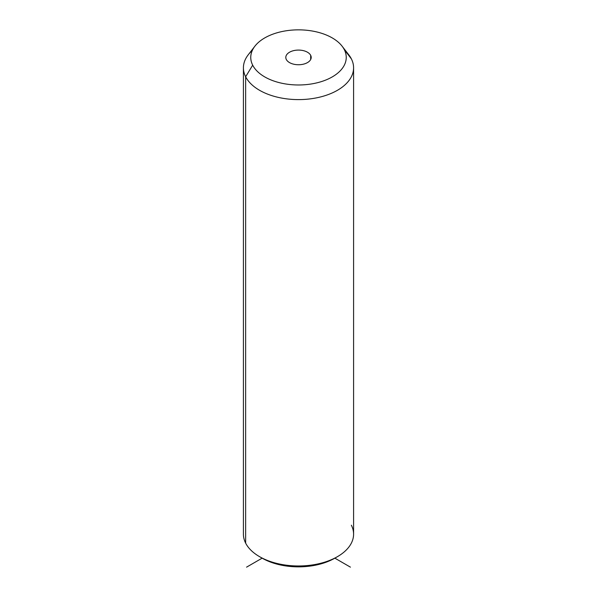 <?xml version="1.0" encoding="UTF-8"?>
<svg xmlns="http://www.w3.org/2000/svg" width="597" height="597" viewBox="0 0 597 597"><rect width="100%" height="100%" fill="white"/><g stroke="black" fill="none" stroke-linecap="round" stroke-linejoin="round"><path stroke-width="0.9" d="M260.889 557.404A51.409 29.686 0 0 0 336.111 557.404M252.292 50.491A55.088 31.805 0 0 0 243.412 67.797A55.088 31.805 0 0 0 245.643 76.752L245.643 543.121A55.088 31.805 0 0 0 259.546 556.658A55.088 31.805 0 0 0 337.454 556.658A55.088 31.805 0 0 0 351.357 525.211M337.454 556.658L334.857 558.158A51.409 29.686 180 0 1 262.143 558.158L246.568 567.15M245.643 543.121L245.643 76.752A55.088 31.805 0 0 0 306.336 99.281A55.088 31.805 0 0 0 353.588 67.797L353.588 534.166A55.088 31.805 180 0 1 306.336 565.65A55.088 31.805 180 0 1 245.643 543.121A55.088 31.805 180 0 1 243.412 534.166L243.412 67.797M353.588 67.797A55.088 31.805 0 0 0 351.357 58.849A55.088 31.805 0 0 0 345.521 51.23M342.081 46.163L348.782 54.82A55.088 31.805 180 0 1 351.357 58.849L344.312 49.655A47.738 27.559 0 0 0 342.081 46.163A47.738 27.559 0 0 0 298.5 29.85A47.738 27.559 0 0 0 254.919 46.163A47.738 27.559 0 0 0 252.688 65.17L245.643 76.752A55.088 31.805 180 0 1 248.218 54.82L254.919 46.163M245.643 76.752L252.688 65.17A47.738 27.559 0 0 0 311.94 83.864A47.738 27.559 0 0 0 344.312 49.655L351.357 58.849A55.088 31.805 180 0 1 314.007 98.318A55.088 31.805 180 0 1 245.643 76.752M252.688 65.17A47.738 27.559 180 0 1 285.06 30.962A47.738 27.559 180 0 1 344.312 49.655A47.738 27.559 180 0 1 311.94 83.864A47.738 27.559 180 0 1 252.688 65.17M310.686 55.349A12.701 7.336 0 0 0 294.925 50.379A12.701 7.336 0 0 0 286.314 59.476A12.701 7.336 0 0 0 302.075 64.446A12.701 7.336 0 0 0 310.686 55.349L310.686 59.476L310.686 55.349A12.701 7.336 180 0 1 311.201 57.409A12.701 7.336 180 0 1 300.306 64.67A12.701 7.336 180 0 1 286.314 59.476A12.701 7.336 180 0 1 285.799 57.409A12.701 7.336 180 0 1 296.694 50.155A12.701 7.336 180 0 1 310.686 55.349M334.857 558.158L350.432 567.15M259.546 556.658L262.143 558.158"/></g></svg>
